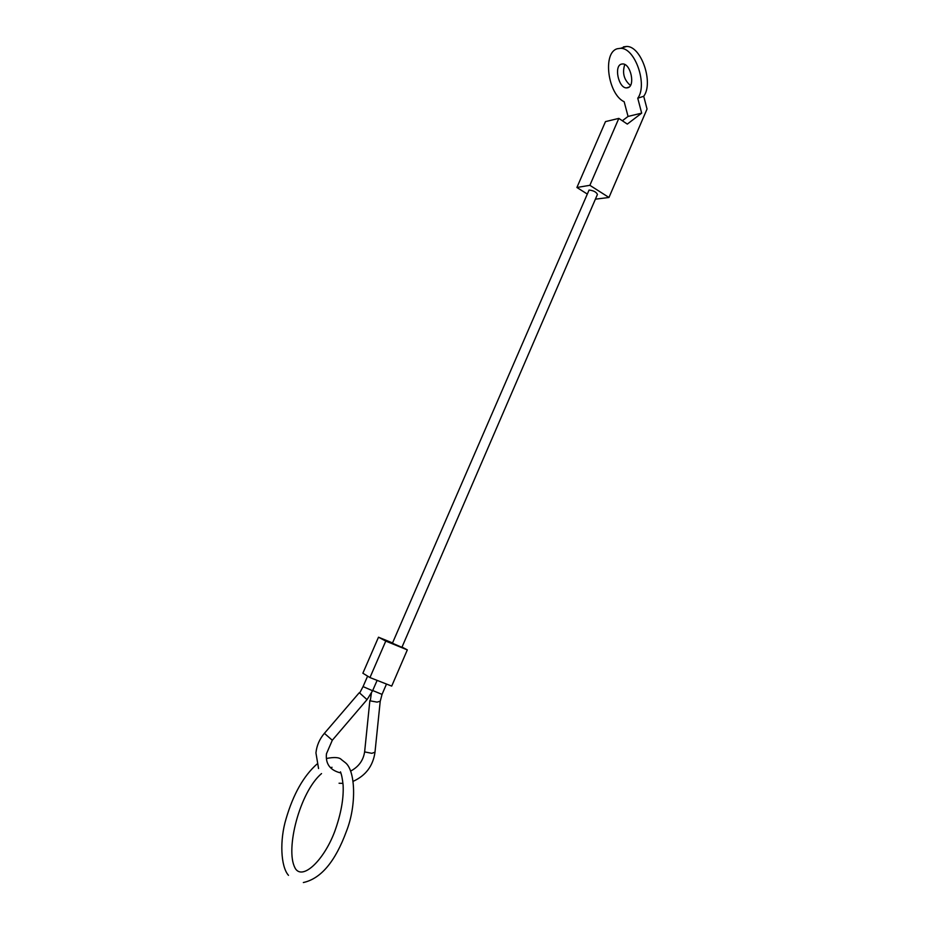 <?xml version="1.0" encoding="UTF-8"?>
<svg xmlns="http://www.w3.org/2000/svg" width="929" height="929" viewBox="0 0 929 929"><rect width="100%" height="100%" fill="white"/><g stroke="black" fill="none" stroke-linecap="round" stroke-linejoin="round"><path stroke-width="1.39" d="M401.909 647.339L392.421 643.228L589.067 190.05C593.515 190.55 596.313 192.013 597.44 194.428L401.909 647.339M402.025 647.083L407.32 649.894L391.713 686.101L369.963 677.566L385.767 641.091L378.498 637.201L362.867 673.223L369.963 677.566M392.549 642.938L378.498 637.201M407.32 649.894L385.767 641.091M617.402 48.726C602.224 52.523 607.88 94.317 624.172 101.749L628.062 116.427L641.672 113.141L637.759 98.219C647.838 84.829 635.111 47.704 620.549 48.308L617.402 48.726M624.776 64.507C622.082 72.961 623.963 79.94 630.443 85.433M627.69 87.756L626.541 87.895C618.528 88.243 613.697 65.878 621.455 64.101L622.744 63.938C630.849 63.66 635.506 86.339 627.69 87.756M623.417 46.88L626.576 46.462C641.196 45.823 653.877 82.89 643.716 96.268L637.759 98.219M643.716 96.268L647.048 109.03L608.959 197.482L589.869 185.312L618.83 118.389L627.307 124.091L641.672 113.141M622.36 120.758L628.062 116.427M608.959 197.482L595.384 199.178M586.873 193.789L576.909 187.484L605.476 121.618L618.83 118.389M589.869 185.312L576.909 187.484M340.885 772.986C330.213 770.42 325.405 764.01 326.462 753.756L332.303 740.262L324.395 733.329C319.576 739.019 316.754 745.488 315.965 752.699M374.991 752.223L371.809 753.314L365.051 751.991L364.691 751.282L369.881 700.443M359.674 693.022L363.053 686.601L372.599 690.758L367.036 699.642L359.674 693.022M380.228 701.221L377.058 702.115L370.276 700.872L371.379 693.278M353.287 781.266C365.771 775.552 372.993 765.937 374.968 752.42L380.205 701.395L382.04 694.393L372.703 690.526M339.062 783.228L342.964 783.402M359.198 692.79L324.418 733.306M367.617 676.138L363.053 686.601M386.487 684.046L382.04 694.393M377.128 680.376L372.599 690.758M367.001 699.676L332.315 740.239M318.566 768.55L315.941 752.908M350.663 771.082C358.803 766.715 363.471 760.189 364.667 751.491M288.489 875.339C280.674 866.629 279.536 840.095 286.12 818.646C293.274 794.249 303.528 776.075 316.905 764.126M326.497 758.47C334.417 756.938 339.387 757.309 341.396 759.585L345.321 762.651C355.47 770.362 356.794 805.222 346.424 831.292C335.288 861.601 320.935 878.671 303.342 882.538M340.467 771.836C341.628 774.681 342.511 779.141 343.115 785.214C343.8 798.545 341.001 814.001 334.695 831.583C323.698 860.684 302.529 880.553 295.225 868.371L294.934 867.721C285.122 849.443 299.742 792.112 321.527 773.578M332.036 767.296L330.608 767.702M629.014 87.094L626.541 87.895M626.576 46.462L620.549 48.308"/></g></svg>
